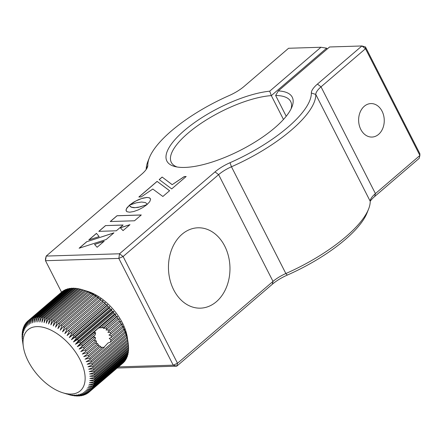<?xml version="1.0" encoding="UTF-8"?>
<svg xmlns="http://www.w3.org/2000/svg" width="442" height="442" viewBox="0 0 442 442"><rect width="100%" height="100%" fill="white"/><g stroke="black" fill="none" stroke-linecap="round" stroke-linejoin="round"><path stroke-width="0.66" d="M287.803 127.318A90.444 30.526 -27 0 0 311.339 92.991A23.448 7.912 153 0 1 317.439 84.096L361.915 45.968L365.501 48.708L321.03 86.836A20.1 6.785 -27 0 0 315.798 94.466A93.792 31.658 153 0 1 291.388 130.059A93.792 31.658 153 0 1 231.459 166.772A20.1 6.785 -27 0 0 218.619 174.64L123.114 256.515L177.513 363.28L173.231 365.169L118.832 258.41L119.528 253.774L215.027 171.899A23.448 7.912 153 0 1 230.011 162.717A90.444 30.526 -27 0 0 287.803 127.318M368.567 209.083L367.031 212.95A90.444 30.526 153 0 1 287.272 275.101A23.448 7.912 -27 0 0 272.289 284.278L176.789 366.158L177.513 363.28L273.012 281.399A20.1 6.785 153 0 1 285.858 273.532A93.792 31.658 -27 0 0 345.788 236.824A93.792 31.658 -27 0 0 368.567 209.083A93.792 31.658 -27 0 0 370.197 201.226A20.1 6.785 153 0 1 370.545 199.541A20.1 6.785 153 0 1 375.424 193.602L419.9 155.468L419.867 153.717L365.473 46.951L361.915 45.968L329.566 46.979L278.333 90.903L275.631 95.478A66.996 22.614 -27 0 1 290.698 101.544A66.996 22.614 -27 0 1 291.046 108.92M278.333 90.903A70.344 23.741 153 0 1 291.947 106.92A70.344 23.741 153 0 1 274.863 127.727A70.344 23.741 153 0 1 174.927 166.546A70.344 23.741 153 0 1 184.281 130.572A70.344 23.741 153 0 1 269.708 91.174L271.316 95.61L283.466 119.456M269.708 91.174L320.936 47.255L326.655 48.172L271.316 95.61A66.996 22.614 -27 0 0 187.872 133.313A66.996 22.614 -27 0 0 171.308 162.374A66.996 22.614 -27 0 0 177.076 166.993M382.07 111.202A16.746 12.812 -91.8 0 1 382.871 128.136A16.746 12.812 -91.8 0 1 371.965 137.059A16.746 12.812 -91.8 0 1 360.81 129.434A16.746 12.812 -91.8 0 1 360.003 112.5A16.746 12.812 -91.8 0 1 370.915 103.577A16.746 12.812 -91.8 0 1 382.07 111.202M224.729 246.095A40.2 30.747 -91.8 0 1 226.658 286.731A40.2 30.747 -91.8 0 1 200.48 308.151A40.2 30.747 -91.8 0 1 173.7 289.847A40.2 30.747 -91.8 0 1 171.772 249.211A40.2 30.747 -91.8 0 1 197.955 227.796A40.2 30.747 -91.8 0 1 224.729 246.095M365.473 46.951L365.501 48.708L419.9 155.468L419.176 158.347L374.7 196.475A23.448 7.912 -27 0 0 370.197 201.265M118.484 366.888L173.231 365.169L176.789 366.158L117.158 368.031M326.655 48.172L327.113 49.079M146.208 169.413A93.792 31.658 153 0 1 147.838 161.595L149.374 157.728A90.444 30.526 -27 0 0 147.805 165.302A23.448 7.912 153 0 1 147.401 167.264A23.448 7.912 153 0 1 141.705 174.198L46.2 256.078L45.476 258.957L45.504 260.708L46.2 256.078L119.528 253.774L123.114 256.515L118.832 258.41L45.504 260.708L61.537 292.179M286.217 116.252L275.631 95.478M320.936 47.255L288.587 48.266L244.117 86.4A23.448 7.912 153 0 1 229.133 95.577A90.444 30.526 -27 0 0 149.374 157.728M141.219 215.016L117.053 215.779L110.34 221.536M141.291 214.961L117.025 215.724L110.24 221.536L134.501 220.779L141.291 214.961M141.562 202.022L145.274 202.53L146.589 203.469L147.031 204.53L149.727 201.69L150.595 199.392L149.661 197.894L146.932 197.419L142.843 198.11L138.213 199.784L133.589 202.193L129.545 205.094L136.346 202.817L141.562 202.022M146.882 203.955L147.053 204.513M150.368 198.58L149.175 197.729L146.959 197.475L141.744 198.502L135.893 200.966L129.733 205.022M99.152 236.603L96.455 233.354L88.814 239.907L99.152 236.603L96.483 233.409L88.964 239.862M113.821 232.945L86.803 241.713L79.262 248.177M86.77 241.658L79.112 248.227L106.13 239.542L113.948 232.84L86.803 241.713M94.533 244.409L97.135 247.255L104.218 241.177L94.533 244.409M104.097 241.288L94.582 244.459M129.854 224.763L120.335 227.818M129.976 224.658L120.285 227.763L123.036 230.608L129.976 224.658M123.025 225.061L105.588 225.608L98.897 231.343M105.561 225.553L98.798 231.348L116.329 230.796L123.091 225L105.588 225.608M172.137 184.623L162.137 177.043L159.197 179.568L171.689 188.911L186.159 176.507L184.264 176.562L172.165 184.679L162.137 177.043M186.088 176.562L184.297 176.623L172.165 184.679M162.164 177.098L159.247 179.607M162.866 196.475L169.584 190.717L157.092 181.375L138.86 196.999L141.191 196.928L152.805 189.043L162.866 196.475M169.562 190.734L157.12 181.43L138.959 196.999M138.363 209.862L142.959 207.469L147.009 204.585L140.197 206.884L134.976 207.674L131.28 207.16L130.186 206.469L129.506 205.165L126.86 207.972L126.014 210.248L126.959 211.735L129.688 212.204L133.755 211.519L138.363 209.862M129.523 205.232L126.506 208.663L126.086 209.801L126.268 211.11M146.838 204.723L138.153 207.381L134.036 207.729L131.804 207.348M131.838 207.403L129.799 205.989M22.514 340.997A46.896 25.73 49.4 0 1 22.487 340.81A46.896 25.73 49.4 0 1 22.47 340.705L22.299 339.346A46.896 25.73 49.4 0 1 22.199 338.235L22.122 336.926A46.896 25.73 49.4 0 1 22.1 335.859L22.564 338.583L22.122 334.6A46.896 25.73 49.4 0 1 22.177 333.583L22.686 336.495L22.293 332.384A46.896 25.73 49.4 0 1 22.431 331.417L22.962 334.511L22.647 330.284A46.896 25.73 49.4 0 1 22.862 329.373L23.409 332.649L23.172 328.312A46.896 25.73 49.4 0 1 23.465 327.467L24.012 330.914L23.868 326.483A46.896 25.73 49.4 0 1 24.238 325.699L24.769 329.312L24.73 324.798A46.896 25.73 49.4 0 1 25.177 324.085L25.68 327.848L25.758 323.268A46.896 25.73 49.4 0 1 26.277 322.627L26.741 326.539L26.94 321.898A46.896 25.73 49.4 0 1 27.531 321.334L27.951 325.384L28.282 320.704A46.896 25.73 49.4 0 1 28.934 320.218L29.294 324.389L29.769 319.682A46.896 25.73 49.4 0 1 30.487 319.279L30.763 323.561L31.393 318.837A46.896 25.73 49.4 0 1 32.172 318.516L32.365 322.903L33.15 318.185A46.896 25.73 49.4 0 1 33.984 317.947L34.078 322.422L35.029 317.715A46.896 25.73 49.4 0 1 35.465 317.632A46.896 25.73 49.4 0 1 35.913 317.56L35.901 322.113L37.017 317.433A46.896 25.73 49.4 0 1 37.957 317.367L37.819 321.98L39.111 317.345A46.896 25.73 49.4 0 1 40.095 317.367L39.83 322.03L41.305 317.45A46.896 25.73 49.4 0 1 42.321 317.56L41.918 322.257L43.576 317.743A46.896 25.73 49.4 0 1 44.631 317.936L44.078 322.654L45.924 318.229A46.896 25.73 49.4 0 1 47.007 318.511L46.299 323.235L48.327 318.897A46.896 25.73 49.4 0 1 49.432 319.262L48.565 323.98L50.78 319.754A46.896 25.73 49.4 0 1 51.907 320.201L50.869 324.898L53.272 320.793A46.896 25.73 49.4 0 1 54.41 321.317L53.2 325.981L55.786 322.003A46.896 25.73 49.4 0 1 56.93 322.605L55.548 327.218L58.316 323.378A46.896 25.73 49.4 0 1 59.46 324.058L57.896 328.61L60.841 324.92A46.896 25.73 49.4 0 1 61.985 325.671L60.234 330.146L63.355 326.616A46.896 25.73 49.4 0 1 64.488 327.434L62.554 331.82L65.847 328.461A46.896 25.73 49.4 0 1 66.969 329.345L64.847 333.627L68.306 330.445A46.896 25.73 49.4 0 1 69.4 331.384L67.096 335.55L70.709 332.55A46.896 25.73 49.4 0 1 71.781 333.544L69.289 337.589L73.057 334.776A46.896 25.73 49.4 0 1 74.096 335.821L71.422 339.732L75.328 337.108A46.896 25.73 49.4 0 1 76.333 338.196L73.477 341.959L77.521 339.539A46.896 25.73 49.4 0 1 78.483 340.666L75.449 344.274L79.621 342.047A46.896 25.73 49.4 0 1 80.538 343.213L77.328 346.655L81.615 344.633A46.896 25.73 49.4 0 1 82.483 345.826L79.107 349.097L83.494 347.274A46.896 25.73 49.4 0 1 84.306 348.489L80.77 351.578L85.251 349.965A46.896 25.73 49.4 0 1 86.008 351.191L96.665 342.058L96.063 340.694L93.826 340.39L95.511 338.881L95.223 337.218L93.151 337.053L95.185 334.931L95.627 332.616L93.698 332.622C96.45 329.682 98.295 328.097 99.235 327.876L103.798 327.55L103.329 328.329L105.782 328.163L107.124 328.925L105.986 329.964L108.461 330.069L109.367 331.163L107.831 332.224L110.24 332.655L110.782 334.025L108.947 335.019L111.185 335.865L111.285 337.555L109.24 338.423L111.025 339.892L110.273 342.263L108.063 342.959L103.842 347.429M61.56 292.173L27.531 321.334M63.134 291.074L62.957 291.051A46.896 25.73 -130.6 0 0 62.3 291.538L28.282 320.704M64.847 290.156L64.504 290.112A46.896 25.73 -130.6 0 0 63.786 290.516L29.769 319.682M66.681 289.433L66.189 289.35A46.896 25.73 -130.6 0 0 65.41 289.676L31.393 318.837M68.632 288.902L68.002 288.781A46.896 25.73 -130.6 0 0 67.167 289.018L33.15 318.185M35.913 317.56L69.935 288.394A46.896 25.73 -130.6 0 0 69.488 288.466A46.896 25.73 -130.6 0 0 69.046 288.549L35.029 317.715M34.482 326.859A40.2 22.05 -130.6 0 0 23.36 346.727A40.2 22.05 -130.6 0 0 62.841 392.783A40.2 22.05 -130.6 0 0 73.687 393.811A40.2 22.05 -130.6 0 0 78.179 356.263A40.2 22.05 -130.6 0 0 34.482 326.859M91.383 362.142L125.406 332.975A46.896 25.73 -130.6 0 0 124.92 331.743L90.897 360.91A46.896 25.73 49.4 0 1 91.383 362.142L87.157 364.269L91.93 363.628A46.896 25.73 49.4 0 1 92.345 364.849L88.002 366.772L92.798 366.313A46.896 25.73 49.4 0 1 93.135 367.512L88.698 369.23L93.494 368.948A46.896 25.73 49.4 0 1 93.754 370.125L89.229 371.645L94.024 371.529A46.896 25.73 49.4 0 1 94.207 372.672L89.604 373.987L94.378 374.031A46.896 25.73 49.4 0 1 94.477 375.142L89.814 376.258L94.555 376.457A46.896 25.73 49.4 0 1 94.577 377.523L89.859 378.446L94.555 378.777A46.896 25.73 49.4 0 1 94.5 379.8L89.743 380.529L94.384 380.998A46.896 25.73 49.4 0 1 94.245 381.965L89.461 382.512L94.03 383.098A46.896 25.73 49.4 0 1 93.815 384.004L89.019 384.374L93.505 385.065A46.896 25.73 49.4 0 1 93.212 385.916L88.417 386.109L92.809 386.899A46.896 25.73 49.4 0 1 92.439 387.678L87.654 387.711L91.947 388.584A46.896 25.73 49.4 0 1 91.5 389.297L86.742 389.175L90.919 390.115A46.896 25.73 49.4 0 1 90.4 390.75L85.682 390.485L89.737 391.479A46.896 25.73 49.4 0 1 89.146 392.043L84.477 391.64L88.394 392.678A46.896 25.73 49.4 0 1 87.743 393.159L83.135 392.634L86.908 393.7A46.896 25.73 49.4 0 1 86.19 394.104L81.66 393.463L85.284 394.54A46.896 25.73 49.4 0 1 84.505 394.861L80.063 394.12L83.527 395.198A46.896 25.73 49.4 0 1 82.693 395.435L78.35 394.601L81.648 395.667A46.896 25.73 49.4 0 1 81.212 395.745A46.896 25.73 49.4 0 1 80.764 395.817L76.527 394.91L79.659 395.944A46.896 25.73 49.4 0 1 78.72 396.01L74.604 395.043L77.565 396.032A46.896 25.73 49.4 0 1 76.582 396.01L72.593 394.993L75.372 395.933A46.896 25.73 49.4 0 1 74.355 395.822L70.505 394.772L73.101 395.634A46.896 25.73 49.4 0 1 72.046 395.441L70.753 395.154A46.896 25.73 49.4 0 1 69.67 394.872L68.361 394.474M49.432 319.262L83.45 290.096A46.896 25.73 -130.6 0 0 82.345 289.731L87.853 291.433A40.2 22.05 49.4 0 1 127.34 337.489L128.208 343.401A46.896 25.73 -130.6 0 0 128.042 342.362L127.777 340.959A46.896 25.73 -130.6 0 0 127.517 339.782L126.97 336.417L127.152 338.345A46.896 25.73 -130.6 0 0 126.815 337.147L126.274 333.959L126.362 335.682A46.896 25.73 -130.6 0 0 125.948 334.461L125.429 331.456L125.406 332.975M22.431 331.417L22.713 331.174M22.862 329.373L23.211 329.075M23.465 327.467L23.885 327.102M24.238 325.699L24.735 325.273M25.177 324.085L25.752 323.588M26.277 322.627L26.934 322.058M28.934 320.218L62.957 291.051M30.487 319.279L64.504 290.112M32.172 318.516L66.189 289.35M33.984 317.947L68.002 288.781M70.698 288.56L69.935 288.394M37.957 317.367L71.974 288.201A46.896 25.73 -130.6 0 0 71.035 288.267L37.017 317.433M72.864 288.411L71.974 288.201M40.095 317.367L74.112 288.201A46.896 25.73 -130.6 0 0 73.134 288.178L39.111 317.345M75.118 288.455L74.112 288.201M42.321 317.56L76.344 288.394A46.896 25.73 -130.6 0 0 75.322 288.283L41.305 317.45M77.455 288.692L76.344 288.394M44.631 317.936L78.648 288.77A46.896 25.73 -130.6 0 0 77.599 288.576L43.576 317.743M79.869 289.123L78.648 288.77M47.007 318.511L81.024 289.344A46.896 25.73 -130.6 0 0 79.941 289.062L45.924 318.229M48.327 318.897L82.345 289.731L81.024 289.344M51.907 320.201L85.925 291.035A46.896 25.73 -130.6 0 0 84.798 290.587L83.45 290.096M84.798 290.587L50.78 319.754M54.41 321.317L88.428 292.151A46.896 25.73 -130.6 0 0 87.289 291.626L89.146 292.085L85.925 291.035M87.289 291.626L53.272 320.793M56.93 322.605L90.953 293.438A46.896 25.73 -130.6 0 0 89.803 292.836L91.472 293.168L88.428 292.151M89.803 292.836L55.786 322.003M59.46 324.058L93.477 294.891A46.896 25.73 -130.6 0 0 92.334 294.212L93.82 294.405L90.953 293.438M92.334 294.212L58.316 323.378M61.985 325.671L96.002 296.505A46.896 25.73 -130.6 0 0 94.859 295.753L96.168 295.797L93.477 294.891M94.859 295.753L60.841 324.92M64.488 327.434L98.511 298.267A46.896 25.73 -130.6 0 0 97.378 297.455L98.505 297.333L96.002 296.505M97.378 297.455L63.355 326.616M66.969 329.345L100.986 300.179A46.896 25.73 -130.6 0 0 99.87 299.295L100.826 299.007L98.511 298.267M99.87 299.295L65.847 328.461M69.4 331.384L103.422 302.217A46.896 25.73 -130.6 0 0 102.323 301.278L103.119 300.814L100.986 300.179M102.323 301.278L68.306 330.445M71.781 333.544L105.798 304.378A46.896 25.73 -130.6 0 0 104.732 303.383L105.367 302.737L103.422 302.217M105.367 302.737L67.096 335.55M104.732 303.383L70.709 332.55M74.096 335.821L108.113 306.654A46.896 25.73 -130.6 0 0 107.075 305.61L107.561 304.776L105.798 304.378M107.561 304.776L69.289 337.589M107.075 305.61L73.057 334.776M76.333 338.196L110.351 309.035A46.896 25.73 -130.6 0 0 109.351 307.941L109.693 306.919L108.113 306.654M109.693 306.919L71.422 339.732M109.351 307.941L75.328 337.108M78.483 340.666L112.506 311.499A46.896 25.73 -130.6 0 0 111.539 310.372L111.749 309.151L110.351 309.035M111.749 309.151L73.477 341.959M111.539 310.372L77.521 339.539M80.538 343.213L114.555 314.047A46.896 25.73 -130.6 0 0 113.638 312.886L113.721 311.461L112.506 311.499M113.721 311.461L75.449 344.274M113.638 312.886L79.621 342.047M125.948 334.461L91.93 363.628M92.345 364.849L126.362 335.682M126.815 337.147L92.798 366.313M93.135 367.512L127.152 338.345M127.517 339.782L93.494 368.948M93.754 370.125L127.777 340.959M128.042 342.362L94.024 371.529M94.207 372.672L128.224 343.506A46.896 25.73 -130.6 0 0 128.208 343.401M94.477 375.142L128.5 345.976A46.896 25.73 -130.6 0 0 128.395 344.865L128.208 343.522M128.395 344.865L94.378 374.031M94.577 377.523L128.594 348.357A46.896 25.73 -130.6 0 0 128.572 347.29L128.418 346.047M128.572 347.29L94.555 376.457M94.5 379.8L128.517 350.633A46.896 25.73 -130.6 0 0 128.578 349.611L128.451 348.478M128.578 349.611L94.555 378.777M94.245 381.965L128.263 352.799A46.896 25.73 -130.6 0 0 128.401 351.832L128.307 350.815M128.401 351.832L94.384 380.998M93.815 384.004L127.832 354.838A46.896 25.73 -130.6 0 0 128.053 353.932L127.987 353.036M128.053 353.932L94.03 383.098M93.212 385.916L127.23 356.749A46.896 25.73 -130.6 0 0 127.528 355.898L127.484 355.136M127.528 355.898L93.505 385.065M92.439 387.678L126.462 358.512A46.896 25.73 -130.6 0 0 126.832 357.733L126.81 357.108M126.832 357.733L92.809 386.899M91.5 389.297L125.522 360.131A46.896 25.73 -130.6 0 0 125.964 359.418L125.964 358.937M125.964 359.418L91.947 388.584M90.4 390.75L124.423 361.584A46.896 25.73 -130.6 0 0 124.942 360.948L124.948 360.622M124.942 360.948L90.919 390.115M88.394 392.678L123.163 362.876A46.896 25.73 -130.6 0 0 123.754 362.313L123.76 362.153M123.754 362.313L89.737 391.479M87.56 393.142L86.908 393.7M85.853 394.054L85.284 394.54M84.019 394.778L83.527 395.198M82.063 395.314L81.648 395.667M79.996 395.656L79.659 395.944M86.008 351.191L82.317 354.097L86.881 352.683A46.896 25.73 49.4 0 1 87.571 353.92L83.731 356.639L88.367 355.423A46.896 25.73 49.4 0 1 88.997 356.666L85.019 359.191L89.709 358.169A46.896 25.73 49.4 0 1 90.267 359.412L86.157 361.738L90.897 360.91M124.92 331.743L124.429 328.925L124.285 330.246A46.896 25.73 -130.6 0 0 123.727 329.003L123.29 326.378L123.014 327.5A46.896 25.73 -130.6 0 0 122.39 326.257L122.003 323.826L121.589 324.759A46.896 25.73 -130.6 0 0 120.898 323.516L120.589 321.29L120.025 322.025A46.896 25.73 -130.6 0 0 119.274 320.798L119.042 318.77L118.323 319.323A46.896 25.73 -130.6 0 0 117.511 318.107L117.379 316.284L116.5 316.66A46.896 25.73 -130.6 0 0 115.633 315.466L115.6 313.842L114.555 314.047M90.267 359.412L104.284 347.395L100.025 347.208M88.997 356.666L100.726 346.611L99.572 345.815L97.362 345.534M87.571 353.92L98.384 344.655L97.538 343.544L95.074 343.163M96.063 340.694L85.251 349.965M93.826 340.39L80.77 351.578M84.306 348.489L95.511 338.881M95.223 337.218L83.494 347.274M93.151 337.053L79.107 349.097M82.483 345.826L95.185 334.931M95.627 332.616L81.615 344.633M93.698 332.622L77.328 346.655M115.6 313.842L99.235 327.876M115.633 315.466L101.616 327.483M103.798 327.55L116.5 316.66M117.379 316.284L103.329 328.329M117.511 318.107L105.782 328.163M107.124 328.925L118.323 319.323M119.042 318.77L105.986 329.964M119.274 320.798L108.461 330.069M109.367 331.163L120.025 322.025M120.898 323.516L110.24 332.655M110.782 334.025L121.589 324.759M122.39 326.257L111.185 335.865M111.285 337.555L123.014 327.5M123.727 329.003L111.025 339.892M110.273 342.263L124.285 330.246M102.411 347.279L89.709 358.169M99.572 345.815L88.367 355.423M97.538 343.544L86.881 352.683M311.339 92.991L315.798 94.466L370.197 201.226M272.289 284.278L273.012 281.399L218.619 174.64L215.027 171.899M287.272 275.101L285.858 273.532L231.459 166.772L230.011 162.717M317.439 84.096L321.03 86.836L375.424 193.602L374.7 196.475M146.241 169.363L147.805 165.302M62.841 392.783L67.632 394.258M23.36 346.727L22.487 340.81"/></g></svg>
